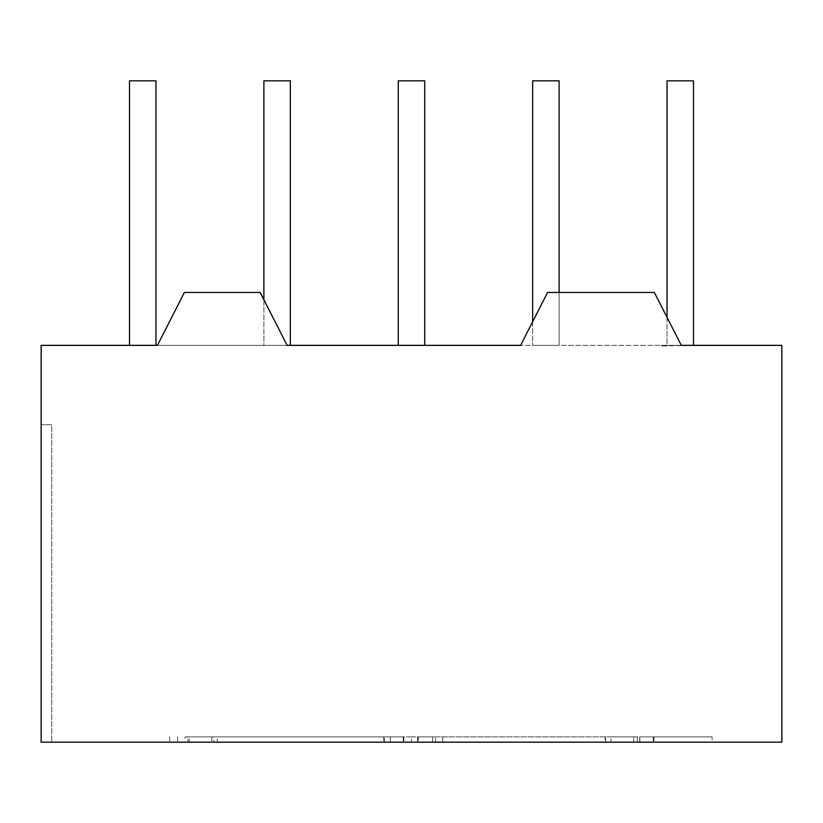 <?xml version="1.0" encoding="UTF-8"?>
<svg xmlns="http://www.w3.org/2000/svg" width="823" height="823" viewBox="0 0 823 823"><rect width="100%" height="100%" fill="white"/><g stroke="black" fill="none" stroke-linecap="round" stroke-linejoin="round"><path stroke-width="0.62" stroke-dasharray="4.12 3.09" d="M712.152 736.883L653.956 736.883L712.152 736.883L712.152 742.171L653.956 742.171L712.152 742.171M653.956 736.883L653.956 742.171M667.042 317.369L667.042 80.829L693.491 80.829L693.491 345.362L661.62 345.897L667.175 345.897L662.957 345.362L667.175 345.362L661.62 345.362L693.491 345.362L693.491 80.829L667.042 80.829L667.042 345.362L693.491 345.362L693.491 80.829L667.042 80.829L667.042 345.362L681.3 345.362L654.347 292.463L681.3 345.362L654.347 292.463L547.573 292.463L654.347 292.463L547.573 292.463L520.62 345.362L781.85 345.362L781.85 742.171L41.15 742.171L51.736 742.171L41.15 742.171L51.736 742.171L41.15 742.171L51.736 742.171L41.15 742.171L51.736 742.171L41.15 742.171L51.736 742.171L41.15 742.171L41.15 345.362L287.145 345.362L260.191 292.463L287.145 345.362L260.191 292.463L184.383 292.463L157.43 345.362L681.3 345.362M663.153 345.362L662.556 345.362L663.153 345.897L662.556 345.362M532.656 321.731L532.656 80.829L559.115 80.829L559.115 345.362L532.656 345.362L559.115 345.362L559.115 80.829L532.656 80.829L532.656 345.362L559.115 345.362L559.115 80.829L532.656 80.829L532.656 345.362L559.115 345.362L559.115 292.463M398.27 345.362L424.73 345.362L424.73 80.829L398.27 80.829L398.27 345.362L424.73 345.362L424.73 80.829L398.27 80.829L398.27 345.362L424.73 345.362L424.73 80.829L398.27 80.829L398.27 345.362L424.73 345.362M263.885 299.716L263.885 80.829L290.344 80.829L290.344 345.362L263.885 345.362L290.344 345.362L290.344 80.829L263.885 80.829L263.885 345.362L290.344 345.362L290.344 80.829L263.885 80.829L263.885 345.362L287.145 345.362M129.509 345.362L155.959 345.362L155.959 80.829L129.509 80.829L129.509 345.362L155.959 345.362L155.959 80.829L129.509 80.829L129.509 345.362L155.959 345.362L155.959 80.829L129.509 80.829L129.509 345.362L155.959 345.362M662.957 345.362L663.647 345.362L662.957 345.897L663.667 345.362L662.957 345.897M390.339 742.171L411.5 742.171L390.339 742.171L390.339 736.883L411.5 736.883L411.5 742.171L432.661 742.171L411.5 742.171L411.5 736.883L390.339 736.883L390.339 742.171M384.526 742.171L384.526 736.883L403.229 736.883L403.229 742.171L187.932 742.171L403.229 742.171L403.229 736.883L187.932 736.883L187.932 742.171L187.932 736.883L213.785 736.883L213.785 742.171M217.2 736.883L403.836 736.883L189.156 736.883L189.156 742.171L403.836 742.171L189.156 742.171L189.156 736.883L217.2 736.883L217.2 742.171M605.594 742.171L418.259 742.171L605.594 742.171L605.594 736.883L637.362 736.883L637.362 742.171L637.362 736.883L418.259 736.883L418.259 742.171L418.259 736.883L442.743 736.883L442.743 742.171M435.583 742.171L435.583 736.883L417.673 736.883L417.673 742.171L633.751 742.171L417.673 742.171L417.673 736.883L633.751 736.883L633.751 742.171L633.751 736.883L605.111 736.883L605.111 742.171M639.852 742.171L639.852 736.883L610.964 736.883L610.964 742.171L653.287 742.171L610.964 742.171L610.964 736.883L639.708 736.883L639.708 742.171M185.072 742.171L212.036 742.171L185.072 742.171L185.072 736.883L212.036 736.883L211.593 742.171M547.573 292.463L520.62 345.362L547.573 292.463M184.383 292.463L260.191 292.463L184.383 292.463L157.43 345.362L184.383 292.463M51.736 424.73L41.15 424.73L41.15 742.171L41.15 424.73L41.15 742.171L41.15 424.73L41.15 742.171L41.15 424.73L41.15 742.171L41.15 424.73L41.15 742.171L41.15 424.73L51.736 424.73L41.15 424.73L51.736 424.73L51.736 742.171L51.736 424.73L41.15 424.73L51.736 424.73L51.736 742.171L51.736 424.73L41.15 424.73L51.736 424.73L41.15 424.73L51.736 424.73L51.736 742.171M639.852 736.883L653.287 736.883L653.287 742.171L653.287 736.883L639.708 736.883M435.583 736.883L605.111 736.883M605.594 736.883L442.743 736.883M383.6 736.883L383.6 742.171M403.836 736.883L403.836 742.171L403.836 736.883M185.072 736.883L211.593 736.883M177.645 736.883L177.645 742.171M169.713 736.883L169.713 742.171L169.713 736.883M384.526 736.883L213.785 736.883M411.5 736.883L432.661 736.883L432.661 742.171L432.661 736.883L411.5 736.883M663.091 345.897L663.091 345.362L663.091 345.897M664.377 345.897L664.367 345.362M665.817 345.897L665.817 345.362L665.817 345.897M665.632 345.897L665.642 345.362L665.632 345.897M663.945 345.897L663.945 345.362L663.966 345.897M665.395 345.897L665.395 345.362M667.175 345.897L667.175 345.362L667.175 345.897L667.175 345.362L667.175 345.897L662.752 345.362L667.175 345.897M666.764 345.897L666.764 345.362M665.498 345.897L665.498 345.362L665.498 345.897M666.239 345.897L666.239 345.362L666.239 345.897M666.136 345.897L666.136 345.362M665.138 345.897L665.138 345.362M664.84 345.897L664.84 345.362M663.317 345.897L663.317 345.362M661.62 345.897L661.62 345.362M661.959 345.897L661.959 345.362M662.556 345.897L662.68 345.362M666.63 345.897L666.63 345.362L666.62 345.897M666.167 345.897L666.167 345.362M664.449 345.897L664.449 345.362L664.449 345.897M665.056 345.897L665.035 345.362M664.212 345.897L664.212 345.362L664.202 345.897M663.503 345.897L663.503 345.362L663.503 345.897M666.033 345.897L666.033 345.362L666.033 345.897L666.033 345.362L666.033 345.897L664.398 345.362L662.752 345.897L662.752 345.362L662.752 345.897L666.033 345.897L666.033 345.362L666.301 345.897L666.064 345.362L665.077 345.897L666.033 345.362L666.033 345.897M661.754 345.897L661.754 345.362L661.754 345.897M663.698 345.897L663.698 345.362L663.698 345.897M664.696 345.897L664.696 345.362L664.696 345.897M662.165 345.897L662.165 345.362M665.838 345.897L665.838 345.362M662.752 345.897L662.752 345.362L662.752 345.897M662.927 345.897L662.927 345.362M666.867 345.897L666.867 345.362M666.661 345.897L666.661 345.362M663.441 345.897L663.441 345.362M663.276 345.897L663.276 345.362M664.068 345.897L664.068 345.362L665.077 345.897L664.079 345.897M663.894 345.897L663.894 345.362M665.766 345.897L665.766 345.362L665.766 345.897M666.301 345.897L666.301 345.362M665.077 345.897L665.077 345.362M663.832 345.897L663.832 345.362M664.099 345.897L664.099 345.362"/><path stroke-width="1.23" d="M681.3 345.362L654.347 292.463L547.573 292.463L520.62 345.362L287.145 345.362L260.191 292.463L184.383 292.463L157.43 345.362L41.15 345.362L41.15 742.171L781.85 742.171L781.85 345.362L681.3 345.362L693.491 345.362L693.491 80.829L667.042 80.829L667.042 317.369M287.145 345.362L290.344 345.362L290.344 80.829L263.885 80.829L263.885 299.716M155.959 345.362L155.959 80.829L129.509 80.829L129.509 345.362M424.73 345.362L424.73 80.829L398.27 80.829L398.27 345.362M532.656 321.731L532.656 80.829L559.115 80.829L559.115 292.463"/></g></svg>
